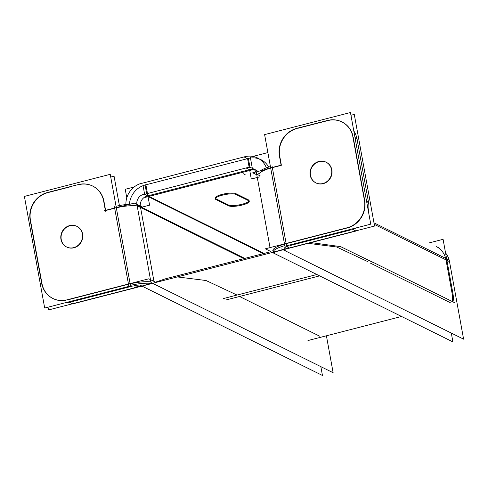 <?xml version="1.0" encoding="UTF-8"?>
<svg xmlns="http://www.w3.org/2000/svg" width="488" height="488" viewBox="0 0 488 488"><rect width="100%" height="100%" fill="white"/><g stroke="black" fill="none" stroke-linecap="round" stroke-linejoin="round"><path stroke-width="0.73" d="M147.846 195.859L249.551 169.69L147.846 195.859M228.305 204.911L216.111 198.872L228.305 204.911M215.403 198.451A10.754 2.495 169.7 0 0 215.794 198.714A10.754 2.495 169.7 0 1 221.845 194.468A10.754 2.495 169.7 0 1 235.46 193.461A10.754 2.495 169.7 0 0 223.37 194.096A10.754 2.495 169.7 0 0 215.184 198.073M235.734 193.584L248.496 199.903L235.734 193.584M249.106 200.544A10.754 2.495 169.7 0 0 248.782 200.074A10.754 2.495 169.7 0 1 241.633 204.356A10.754 2.495 169.7 0 1 228.555 205.033A10.754 2.495 169.7 0 0 239.687 204.783A10.754 2.495 169.7 0 0 249.032 200.977M145.869 184.824L247.569 158.655L145.869 184.824M140.312 206.07A8.912 8.278 116.4 0 1 147.114 196.048A8.912 8.278 116.4 0 0 140.312 206.07M145.107 185.019A20.435 18.977 116.4 0 0 129.442 204.252A20.435 18.977 116.4 0 1 145.107 185.019L146.656 193.529M319.835 336.262L239.529 296.484L319.835 336.262M237.034 295.057L206.028 280.515L177.339 276.922L206.028 280.515L237.034 295.057M165.176 278.88L270.803 251.704L165.176 278.88L155.513 282.162M151.439 283.443L143.533 285.474L151.439 283.443M67.313 299.974L128.49 284.236L67.313 299.974M150.877 281.881A20.435 4.734 169.7 0 0 130.143 283.833A20.435 4.734 169.7 0 1 150.877 281.881M140.263 285.016A8.912 2.068 169.7 0 0 133.974 285.748A8.912 2.068 169.7 0 1 140.263 285.016M132.315 286.133L71.138 301.871L70.296 301.456L71.138 301.871L132.315 286.133M53.076 298.571A23.046 21.405 -63.6 0 0 65.618 300.34A23.046 21.405 -63.6 0 1 41.938 283.418A23.046 21.405 -63.6 0 0 52.936 298.497M69.442 302.237A23.046 21.405 116.4 0 1 66.063 302.548A23.046 21.405 116.4 0 0 69.442 302.237M103.779 200.458A23.046 21.405 -63.6 0 0 92.811 186.123A23.046 21.405 -63.6 0 0 78.568 184.714A23.046 21.405 -63.6 0 1 103.779 200.458M105.591 210.34L103.944 201.276L105.591 210.34M113.332 208.559L105.628 210.541L113.332 208.559M41.791 282.595L30.591 220.979L41.791 282.595M47.806 192.632A23.046 21.405 -63.6 0 0 30.451 220.186A23.046 21.405 -63.6 0 1 47.806 192.632M70.309 186.843L48.568 192.437L70.309 186.843M66.813 247.087A11.523 10.699 -63.6 0 0 78.354 245.513A11.523 10.699 -63.6 0 0 82.606 234.008A11.523 10.699 -63.6 0 0 77.043 226.432M76.903 226.365A11.523 10.699 -63.6 0 0 65.435 228.061A11.523 10.699 -63.6 0 0 61.244 239.504A11.523 10.699 -63.6 0 0 66.673 247.013M116.327 207.809A20.435 4.734 -10.3 0 1 119.816 207.064A20.435 4.734 -10.3 0 1 137.061 205.863A20.435 4.734 -10.3 0 0 119.816 207.064A20.435 4.734 -10.3 0 0 116.327 207.809M259.195 158.929A20.435 18.977 -63.6 0 0 248.374 158.454A20.435 18.977 -63.6 0 1 268.705 167.079A20.435 18.977 -63.6 0 0 260.995 159.698M254.016 169.379A8.912 8.278 -63.6 0 0 250.374 169.476A8.912 8.278 -63.6 0 1 257.89 171.465A8.912 8.278 -63.6 0 0 255.883 170.025M445.66 258.329A20.435 18.977 -63.6 0 0 436.132 246.452L439.633 248.185M452.23 301.523A11.523 3.331 75.6 0 0 452.126 293.562A11.523 3.331 75.6 0 1 452.23 301.523M450.302 302.694L369.995 262.916L450.302 302.694M367.501 261.495L336.683 247.001L308.148 243.329L336.683 247.001L367.501 261.495M451.98 292.745L446.008 259.884L451.98 292.745M272.841 250.686A20.435 4.734 169.7 0 1 284.51 244.116A20.435 4.734 169.7 0 0 274 251.906L282.845 249.63L274 251.906A20.435 4.734 169.7 0 1 273.25 251.399M260.189 175.881A20.435 4.734 169.7 0 1 266.271 169.519A20.435 4.734 169.7 0 1 268.125 168.872A20.435 4.734 169.7 0 1 270.694 168.092A20.435 4.734 169.7 0 0 268.125 168.872A20.435 4.734 169.7 0 0 266.271 169.519A20.435 4.734 169.7 0 0 259.024 174.661L258.75 173.142M284.687 249.161A8.912 2.068 169.7 0 1 288.341 246.037A8.912 2.068 169.7 0 0 284.181 248.624M350.317 229.409L351.159 229.83L289.988 245.568L351.159 229.83L350.317 229.409L351.439 229.964M286.157 243.671L347.334 227.933L286.157 243.671M348.859 227.481A23.046 21.405 -63.6 0 0 364.878 201.623A23.046 21.405 -63.6 0 1 348.859 227.481M368.708 203.52A23.046 21.405 116.4 0 1 368.397 211.267A23.046 21.405 116.4 0 0 368.708 203.52M356.02 227.945A23.046 21.405 116.4 0 1 352.684 229.378A23.046 21.405 116.4 0 0 356.02 227.945M272.341 167.646L281.143 165.383L272.341 167.646L286.12 243.469L272.341 167.646M279.85 156.849L281.35 165.121L279.85 156.849M297.058 128.503A23.046 21.405 -63.6 0 0 279.703 156.056A23.046 21.405 -63.6 0 1 297.058 128.503M327.027 120.792L297.826 128.307L327.027 120.792M352.928 135.859A23.046 21.405 -63.6 0 0 342.064 121.994A23.046 21.405 -63.6 0 0 327.826 120.585A23.046 21.405 -63.6 0 1 352.928 135.859M364.689 200.379L353.196 137.146L364.689 200.379M316.065 182.951A11.523 10.699 -63.6 0 0 327.613 181.383A11.523 10.699 -63.6 0 0 331.864 169.879A11.523 10.699 -63.6 0 0 326.295 162.303M326.155 162.236A11.523 10.699 -63.6 0 0 314.687 163.931A11.523 10.699 -63.6 0 0 310.496 175.375A11.523 10.699 -63.6 0 0 315.925 182.884M353.794 130.906A23.046 21.405 116.4 0 1 356.752 137.756A23.046 21.405 116.4 0 0 353.794 130.906M355.099 138.086L357.027 139.043L368.519 202.27L357.027 139.043L355.099 138.086L357.308 139.184M141.837 194.986L248.941 167.213M143.045 185.55L144.588 194.059M250.289 157.112L252.314 168.256M145.192 197.384L252.589 169.757M140.55 207.51L149.59 205.18L145.747 184.013M126.795 197.866L125.239 189.289L134.169 186.989M243.835 258.64L137.085 205.765A8.912 8.278 -63.6 0 1 144.399 194.151L264.081 253.437M142.392 183.098A20.435 18.977 -63.6 0 0 125.892 204.57M320.848 366.647L322.452 375.479L140.312 285.26M316.865 274.518L223.278 298.595L316.865 274.518M370.075 260.83L454.755 302.774L370.075 260.83M401.539 316.468L307.959 340.545L401.539 316.468M319.603 275.879L225.846 300.004L319.603 275.879M372.637 262.233L340.581 246.611L310.972 242.603L340.581 246.611L372.637 262.233L340.581 246.611L310.972 242.603L340.581 246.611L372.637 262.233M286.773 248.764L139.983 286.535L286.773 248.764M156.099 282.454L148.755 278.813L65.429 300.248M151.957 283.516L143.777 285.62M140.202 286.541L72.779 303.89L68.698 301.871M67.814 299.62A23.046 21.405 116.4 0 1 52.795 298.43A23.046 21.405 116.4 0 1 41.529 282.467M110.239 174.32L24.4 196.408L44.689 308.044L130.528 285.962L110.239 174.32M61.14 240.169A11.523 10.699 116.4 0 1 64.898 228.14A11.523 10.699 116.4 0 1 76.762 226.292A11.523 10.699 116.4 0 1 82.448 234.685M82.155 233.069A11.523 10.699 116.4 0 1 78.391 245.098A11.523 10.699 116.4 0 1 66.533 246.946A11.523 10.699 116.4 0 1 60.847 238.553M119.401 205.57L114.07 176.217L110.739 177.071M134.359 287.853L48.513 309.941L48.013 307.19M77.513 184.793A23.046 21.405 116.4 0 1 92.531 185.983A23.046 21.405 116.4 0 1 103.798 201.947M79.074 184.379L69.247 186.904M70.809 186.501L46.744 192.693M30.329 220.851A23.046 21.405 116.4 0 1 48.312 192.309M41.889 284.541L29.939 218.783M105.493 211.206L103.517 200.33M113.838 208.217L104.566 210.602M115.174 207.876L112.27 208.62M113.606 208.278L120.091 206.607M154.757 284.388L154.757 284.376A20.435 4.734 169.7 0 0 130.418 285.352M130.076 204.216A20.435 4.734 169.7 0 0 116.052 206.284M141.465 206.637L134.352 203.112L115.985 207.839M134.249 287.267A8.912 2.068 169.7 0 1 144.058 287.139L144.052 287.109M326.417 335.793L333.133 372.734L150.993 282.509L136.756 203.514M373.979 222.827L449.235 260.104L463.6 339.166L281.46 248.941M452.809 301.81A11.523 3.331 75.6 0 0 452.748 292.55M256.407 172.63L270.035 247.605M451.315 333.078L452.919 341.917L270.779 251.692M446.642 258.878L453.053 294.166M429.037 242.939L443.086 239.321L446.935 260.494M249.197 167.488L247.593 158.667L244.091 156.935A20.435 18.977 116.4 0 1 257.493 157.959A20.435 18.977 116.4 0 1 266.381 167.854M445.562 252.936A20.435 18.977 116.4 0 1 449.161 260.067M259.433 176.918L251.289 179.017L249.6 169.72L246.098 167.982A8.912 8.278 116.4 0 1 252.381 168.287A8.912 8.278 116.4 0 1 255.974 171.953M267.875 152.585L252.93 156.434M256.773 174.783L252.747 172.789L268.79 168.659M268.363 168.555L265.051 169.641M284.327 249.459L274.299 252.04L274.573 253.559A20.435 4.734 -10.3 0 1 273.115 252.204A20.435 4.734 -10.3 0 1 284.791 245.635M260.238 170.861A20.435 4.734 -10.3 0 1 270.419 166.573M272.847 167.305L266.875 168.842M351.921 229L356.002 231.019L285.004 249.289L285.279 250.808A8.912 2.068 -10.3 0 1 284.455 250.149A8.912 2.068 -10.3 0 1 288.621 247.556M273.152 252.339L272.682 252.455M270.742 251.497L265.332 248.819L348.658 227.377M364.249 199.433A23.046 21.405 116.4 0 1 346.266 227.981M284.901 246.245L370.74 224.157L350.451 112.521L264.612 134.603L284.901 246.245M310.392 176.04A11.523 10.699 116.4 0 1 314.156 164.011A11.523 10.699 116.4 0 1 326.014 162.162A11.523 10.699 116.4 0 1 331.7 170.556M331.407 168.939A11.523 10.699 116.4 0 1 327.649 180.969A11.523 10.699 116.4 0 1 315.785 182.817A11.523 10.699 116.4 0 1 310.1 174.423M288.725 248.136L374.564 226.054L354.276 114.412L350.951 115.272M369.026 203.679L366.817 202.581M357.076 137.915L354.868 136.823M364.64 201.501L352.69 135.743M326.765 120.664A23.046 21.405 116.4 0 1 341.783 121.854A23.046 21.405 116.4 0 1 353.05 137.817M328.326 120.243L295.996 128.564M279.587 156.721A23.046 21.405 116.4 0 1 297.564 128.179M279.276 155.111L281.253 165.987M271.279 167.707L281.887 164.981M139.684 183.885L246.934 156.184M248.331 200.58A10.754 2.495 -10.3 0 1 249.252 201.355A10.754 2.495 -10.3 0 1 240.291 205.497A10.754 2.495 -10.3 0 1 228.451 205.692M228.982 205.979L215.659 199.385M216.251 199.653A10.754 2.495 -10.3 0 1 215.33 198.878A10.754 2.495 -10.3 0 1 224.291 194.73A10.754 2.495 -10.3 0 1 236.131 194.535M235.6 194.254L248.923 200.849M263.343 253.626L148.236 196.603L263.343 253.626M244.775 258.402L136.902 204.966M82.606 234.008A11.523 10.699 -63.6 0 0 69.924 225.731A11.523 10.699 -63.6 0 0 61.244 239.504A11.523 10.699 -63.6 0 0 73.932 247.788A11.523 10.699 -63.6 0 0 82.606 234.008M128.454 284.034L114.674 208.211L128.454 284.034M153.976 281.399L140.544 207.479L153.976 281.399M374.253 224.346L449.509 261.623M250.027 167.561L248.374 158.454M331.864 169.879A11.523 10.699 -63.6 0 0 319.176 161.601A11.523 10.699 -63.6 0 0 310.496 175.375A11.523 10.699 -63.6 0 0 323.184 183.659A11.523 10.699 -63.6 0 0 331.864 169.879M368.519 202.27L366.586 201.318L368.519 202.27M128.765 285.761L114.393 206.692M245.141 174.649L243.128 173.649L245.141 174.649M259.152 175.369L256.682 174.149M272.066 166.127L286.438 245.189"/></g></svg>

